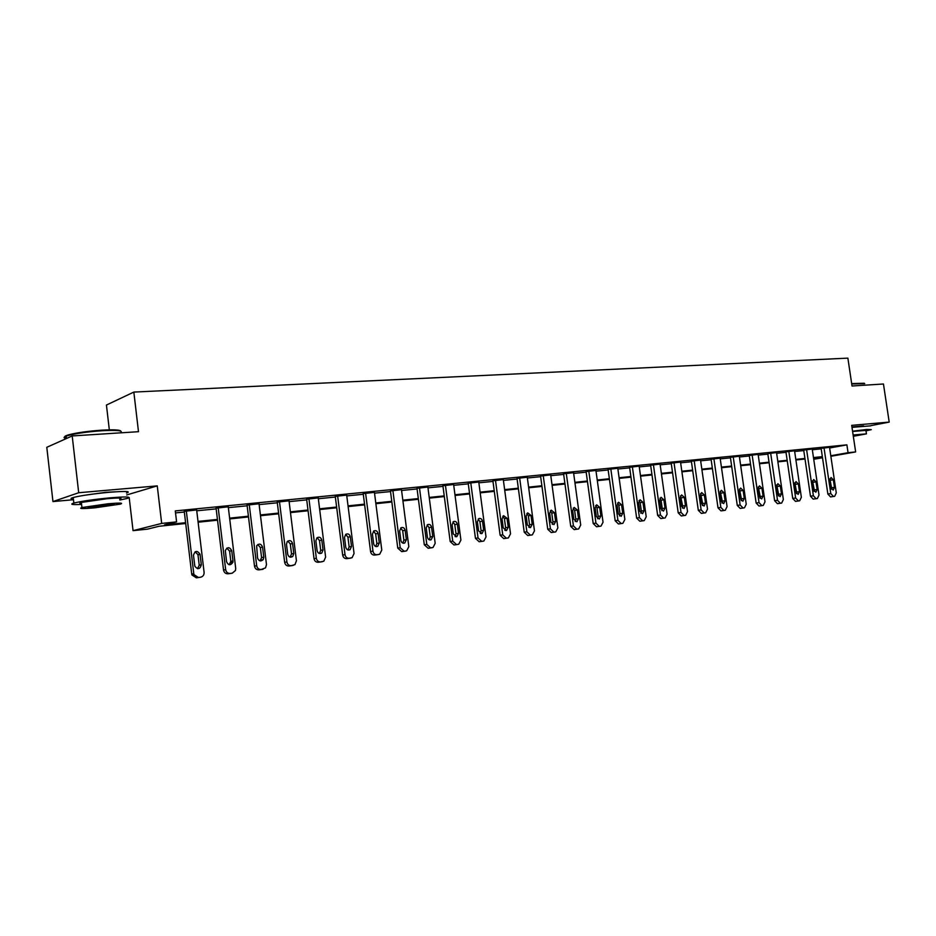 <?xml version="1.0" encoding="UTF-8"?>
<svg xmlns="http://www.w3.org/2000/svg" width="936" height="936" viewBox="0 0 936 936"><rect width="100%" height="100%" fill="white"/><g stroke="black" fill="none" stroke-linecap="round" stroke-linejoin="round"><path stroke-width="1.4" d="M115.374 491.81L105.569 492.324L84.064 495.343M863.635 425.88L851.935 426.968M185.702 523.493L158.968 526.278L147.478 529.144L133.052 530.654L161.682 523.423L176.588 521.879L164.479 524.909L185.609 522.709M129.191 497.589L133.052 530.654M126.723 494.945L157.26 485.878L78.694 492.734L72.201 435.942L46.8 447.303L52.954 501.567L73.476 499.719M109.325 429.846L106.435 405.042L133.836 392.079L847.876 358.137L852.029 386.006L883.455 383.994L889.2 422.089L851.69 425.353L855.644 451.924L830.864 456.288M78.694 492.734L52.954 501.567M871.088 425.587L889.2 422.089M829.635 447.993L846.893 444.857L175.289 510.904L176.588 521.879M175.523 512.893L184.334 512.027M196.736 510.799L216.157 508.868M228.361 507.651L247.151 505.791M259.143 504.598L277.325 502.796M289.119 501.626L306.715 499.882M318.322 498.736L335.357 497.039M346.788 495.904L363.285 494.278M374.529 493.155L390.511 491.575M401.591 490.476L417.07 488.943M427.974 487.855L442.985 486.369M453.726 485.304L468.281 483.853M478.869 482.812L492.979 481.408M503.404 480.379L517.093 479.021M527.377 477.992L540.645 476.681M550.789 475.675L563.671 474.4M573.663 473.405L586.17 472.165M596.021 471.182L608.166 469.977M617.889 469.018L629.671 467.848M639.265 466.9L650.707 465.765M660.173 464.829L671.287 463.718M680.636 462.793L691.435 461.729M700.654 460.805L711.149 459.763M720.252 458.862L730.454 457.856M739.44 456.967L749.35 455.972M758.218 455.095L767.871 454.147M776.623 453.27L786.006 452.345M794.652 451.48L803.778 450.579M812.331 449.736L821.2 448.847M829.542 447.326L821.118 448.356M812.226 449.034L803.696 450.076M794.559 450.778L785.924 451.831M776.529 452.568L767.789 453.621M758.125 454.381L749.28 455.458M739.335 456.241L730.372 457.33M720.147 458.137L711.079 459.237M700.549 460.079L691.353 461.191M680.53 462.056L671.217 463.18M660.067 464.08L650.637 465.215M639.159 466.14L629.6 467.298M617.783 468.257L608.084 469.416M595.916 470.422L586.088 471.592M573.557 472.633L563.589 473.827M550.684 474.891L540.575 476.096M527.272 477.208L517.011 478.425M503.299 479.583L492.898 480.811M478.764 482.005L468.199 483.257M453.621 484.497L442.904 485.761M427.869 487.048L416.988 488.323M401.485 489.657L390.429 490.944M374.423 492.336L363.203 493.635M346.683 495.074L335.275 496.396M318.217 497.893L306.634 499.239M289.013 500.795L277.243 502.141M259.038 503.755L247.069 505.124M228.255 506.809L216.076 508.19M196.63 509.945L184.252 511.337M157.26 485.878L161.682 523.423M846.893 444.857L848.063 452.708L855.644 451.924M72.201 435.942L138.493 431.695L133.836 392.079M813.653 458.769L822.428 457.224L813.559 458.137M805.018 459.026L795.904 459.974M787.246 460.875L777.875 461.857M769.123 462.77L759.482 463.765M750.613 464.689L740.692 465.719M731.718 466.654L721.516 467.719M712.413 468.667L701.918 469.755M692.71 470.714L681.911 471.838M672.574 472.82L661.459 473.967M651.994 474.961L640.552 476.143M630.958 477.149L619.176 478.378M609.465 479.384L597.32 480.648M587.469 481.677L574.973 482.976M564.981 484.017L552.1 485.351M541.967 486.416L528.688 487.796M518.415 488.861L504.726 490.288M494.302 491.377L480.191 492.839M469.615 493.939L455.06 495.46M444.319 496.571L429.308 498.139M418.415 499.274L402.925 500.889M391.856 502.035L375.874 503.697M364.63 504.867L348.133 506.587M336.714 507.78L319.679 509.547M308.073 510.763L290.476 512.589M278.682 513.817L260.5 515.713M248.508 516.953L229.718 518.918M217.526 520.182L198.104 522.206M822.51 457.751L813.735 459.295M830.782 455.75L848.063 452.708M198.011 521.422L217.433 519.41M229.624 518.146L248.414 516.192M260.407 514.952L278.589 513.068M290.382 511.84L307.979 510.015M319.585 508.81L336.621 507.043M348.04 505.861L364.537 504.141M375.781 502.983L391.763 501.322M402.831 500.175L418.322 498.572M429.226 497.437L444.226 495.881M454.966 494.758L469.521 493.249M480.098 492.16L494.208 490.686M504.633 489.61L518.322 488.194M528.594 487.13L541.874 485.749M552.006 484.696L564.888 483.362M574.88 482.321L587.387 481.022M597.238 480.004L609.371 478.741M619.094 477.734L630.876 476.506M640.458 475.511L651.912 474.33M661.366 473.347L672.481 472.189M681.817 471.229L692.617 470.106M701.836 469.147L712.331 468.058M721.422 467.111L731.624 466.058M740.61 465.122L750.52 464.092M759.388 463.18L769.029 462.173M777.793 461.272L787.164 460.29M795.811 459.4L804.937 458.453M813.478 457.564L822.346 456.639M829.53 447.279L836.281 492.898L834.678 496.314L833.449 496.478L830.782 493.6L824.019 447.817M821.118 448.309L827.857 494.021L830.782 493.6M834.456 487.352L833.192 490.066L830.934 487.785L829.811 480.203L831.051 477.512L833.332 479.794L834.456 487.352L831.531 487.796L831.46 489.189M829.881 478.846L831.531 487.796M834.549 496.337L830.524 496.899L827.857 494.021M851.678 383.596L864.22 383.233M864.735 383.643L851.737 384.017M865.987 430.888L871.276 429.636L866.666 429.472L852.556 431.203M870.702 425.845L851.982 427.354M852.602 431.473L865.917 430.373L866.397 433.59M853.316 436.293L866.432 433.859L853.129 434.994M853.281 436.059L861.541 434.526L853.164 435.228M66.386 437.685C63.543 437.053 64.315 436.082 68.714 434.795C76.916 432.689 87.937 431.145 101.778 430.162C113.584 429.507 119.913 429.823 120.779 431.122M120.802 432.549C123.201 430.572 116.953 429.963 102.082 430.735C87.89 431.742 76.6 433.321 68.188 435.486L66.21 436.106C63.309 437.217 63.379 438.025 66.409 438.528M119.831 500.011L127.132 498.467C132.175 496.724 126.407 496.513 109.863 497.858C93.612 499.438 81.608 501.169 73.85 503.065C69.475 504.422 72.049 504.867 81.596 504.399M126.5 493.05C131.531 491.248 125.763 490.99 109.208 492.289C92.968 493.834 80.964 495.577 73.219 497.507C70.258 498.373 70.317 498.9 73.394 499.087M81.49 503.51C79.291 503.404 79.244 503.041 81.362 502.433L107.242 498.689C119.188 497.718 123.353 497.858 119.726 499.122M94.688 507.85L120.311 504.13C123.938 502.901 119.785 502.796 107.827 503.802L81.947 507.534C78.296 508.786 82.543 508.891 94.688 507.85M105.452 504.539L88.803 506.938C86.451 507.745 89.177 507.815 96.981 507.148L113.525 504.75C115.865 503.954 113.174 503.884 105.452 504.539M812.214 448.987L819 495.074L817.362 498.525L816.098 498.689L813.384 495.776L806.586 449.537M803.696 450.029L810.471 496.209L813.384 495.776M817.14 489.469L815.853 492.219L813.548 489.914L812.425 482.262L813.688 479.524L816.016 481.829L817.14 489.469L814.238 489.914L814.133 491.388M812.53 480.8L814.238 489.914M817.222 498.549L813.185 499.11L810.471 496.209M794.547 450.731L801.356 497.297L799.695 500.772L798.396 500.947L795.635 498.01L788.814 451.304M785.924 451.784L792.733 498.443L795.635 498.01M799.484 491.634L798.162 494.407L795.822 492.079L794.687 484.345L795.974 481.595L798.361 483.912L799.484 491.634L796.583 492.079L796.454 493.635M794.816 482.812L796.583 492.079M799.543 500.795L795.495 501.368L792.733 498.443M776.517 452.509L783.362 499.555L781.654 503.077L780.332 503.252L777.512 500.292L770.656 453.094M767.789 453.574L774.622 500.725L777.512 500.292M781.466 493.834L780.121 496.642L777.722 494.302L776.587 486.486L777.898 483.701L780.332 486.041L781.466 493.834L778.577 494.278L778.413 495.928M776.74 484.86L778.577 494.278M781.501 503.1L777.442 503.673L774.622 500.725M758.113 454.334L764.993 501.86L763.25 505.428L761.892 505.604L759.026 502.62L752.135 454.919M749.268 455.411L756.148 503.041L759.026 502.62M763.062 496.092L761.693 498.923L759.248 496.56L758.101 488.662L759.435 485.842L761.927 488.218L763.062 496.092L760.184 496.536L759.985 498.256M758.289 486.954L760.184 496.536M763.086 505.452L759.014 506.025L756.148 503.041M739.323 456.183L746.238 504.223L744.459 507.815L743.055 508.002L740.142 504.995L733.216 456.791M730.372 457.271L737.275 505.417L740.142 504.995M744.284 498.385L742.88 501.251L740.376 498.865L739.229 490.885L740.598 488.042L743.137 490.429L744.284 498.385L741.417 498.829L741.183 500.631M739.452 489.107L741.417 498.829M744.272 507.85L740.189 508.423L737.275 505.417M720.135 458.078L727.073 506.633L725.26 510.272L723.832 510.459L720.849 507.417L713.899 458.698M711.067 459.178L718.006 507.839L720.849 507.417M725.096 500.737L723.668 503.626L721.106 501.228L719.959 493.155L721.352 490.288L723.949 492.687L725.096 500.737L722.253 501.169L721.972 503.065M720.217 491.295L722.253 501.169M725.072 510.307L720.977 510.88L718.006 507.839M700.537 460.021L707.511 509.09L705.662 512.764L704.188 512.963L701.146 509.898L694.173 460.641M691.353 461.132L698.314 510.319L701.146 509.898M705.498 503.135L704.048 506.06L701.427 503.626L700.28 495.483L701.684 492.57L704.352 495.004L705.498 503.135L702.667 503.568L702.363 505.534M700.573 493.541L702.667 503.568M705.452 512.811L701.345 513.384L698.314 510.319M680.519 461.998L687.527 511.606L685.632 515.327L684.111 515.525L681.022 512.425L674.014 462.641M671.206 463.121L678.214 512.846L681.022 512.425M685.48 505.58L683.994 508.54L681.326 506.095L680.168 497.847L681.595 494.91L684.321 497.355L685.48 505.58L682.672 506.025L682.321 508.061M680.507 495.834L682.672 506.025M685.409 515.362L681.291 515.947L678.214 512.846M660.055 464.01L667.099 514.168L665.168 517.936L663.601 518.146L660.453 515.011L653.41 464.665M650.625 465.145L657.657 515.432L660.453 515.011M665.028 508.084L663.519 511.079L660.781 508.611L659.611 500.269L661.073 497.308L663.858 499.777L665.028 508.084L662.232 508.517L661.834 510.635M659.985 498.186L661.062 500.233L662.232 508.517M664.934 517.982L660.804 518.556L657.657 515.432M639.148 466.081L646.214 516.801L644.249 520.603L642.634 520.825L639.428 517.655L632.35 466.748M629.589 467.228L636.644 518.076L639.428 517.655M644.12 510.646L642.576 513.665L639.768 511.173L638.598 502.749L640.084 499.754L642.95 502.234L644.12 510.646L641.335 511.079L640.891 513.267M639.031 500.584L640.177 502.69L641.335 511.079M643.991 520.65L639.85 521.235L636.644 518.076M617.772 468.187L624.862 519.48L622.861 523.329L621.2 523.552L617.924 520.357L610.81 468.877M608.072 469.357L615.174 520.779L617.924 520.357M622.744 513.256L621.165 516.321L618.298 513.805L617.116 505.288L618.626 502.258L621.562 504.761L622.744 513.256L619.983 513.688L619.492 515.958M617.596 503.041L618.813 505.218L619.983 513.688M622.592 523.376L618.439 523.961L615.174 520.779M595.904 470.352L603.041 522.23L600.994 526.114L599.274 526.36L595.939 523.119L588.791 471.054M586.076 471.522L593.202 523.54L595.939 523.119M600.877 515.935L599.286 519.024L596.326 516.496L595.144 507.874L596.677 504.82L599.695 507.335L600.877 515.935L598.139 516.368L597.601 518.708M595.67 505.557L596.969 507.792L598.139 516.368M600.69 526.172L596.536 526.757L593.202 523.54M573.546 472.563L580.706 525.038L578.635 528.969L576.845 529.214L573.44 525.95L566.268 473.277M563.577 473.745L570.738 526.36L573.44 525.95M578.506 518.673L576.892 521.797L573.862 519.246L572.668 510.518L574.213 507.441L577.325 509.98L578.506 518.673L575.804 519.106L575.207 521.516M573.253 508.131L574.622 510.424L575.804 519.106M578.296 529.027L574.142 529.624L570.738 526.36M550.672 474.821L557.856 527.904L555.75 531.882L553.901 532.139L550.426 528.84L543.219 475.546M540.563 476.014L547.747 529.25L550.426 528.84M555.633 521.469L553.983 524.628L550.871 522.054L549.678 513.232L551.234 510.12L554.44 512.671L555.633 521.469L552.954 521.902L552.287 524.394M550.309 510.775L551.76 513.127L552.954 521.902M555.387 531.952L551.222 532.549L547.747 529.25M527.26 477.126L534.468 530.852L532.338 534.865L530.408 535.146L526.863 531.8L519.632 477.886M517 478.343L524.218 532.21L526.863 531.8M532.21 524.335L530.548 527.53L527.342 524.932L526.137 516.005L527.705 512.87L531.016 515.432L532.21 524.335L529.554 524.768L528.84 527.331M526.839 513.478L528.372 515.876L529.554 524.768M531.929 534.947L527.764 535.544L524.218 532.21M503.287 479.501L510.529 533.859L508.377 537.907L506.364 538.212L502.737 534.842L495.483 480.262M492.886 480.73L500.128 535.24L502.737 534.842M508.236 527.272L506.563 530.49L503.24 527.881L502.047 518.848L503.615 515.678L507.031 518.263L508.236 527.272L505.615 527.693L504.832 530.326M502.796 516.239L504.422 518.708L505.615 527.693M507.92 538.013L503.743 538.61L500.128 535.24M478.752 481.923L486.018 536.936L483.842 541.031L481.736 541.347L478.039 537.943L470.761 482.707M468.187 483.163L475.453 538.34L478.039 537.943M483.678 530.279L482.005 533.52L478.577 530.899L477.372 521.761L478.928 518.567C480.753 518.135 481.935 519 482.485 521.153L483.678 530.279L481.092 530.7L480.25 533.403M478.191 519.082L479.899 521.598L481.092 530.7M483.339 541.148L479.15 541.745L475.453 538.34M453.609 484.403L460.91 540.095L458.734 544.225L456.522 544.565L452.731 541.125L445.431 485.211M442.892 485.667L450.193 541.523L452.731 541.125M458.535 533.356L456.862 536.62L453.305 533.988L452.088 524.733L453.632 521.539C455.528 521.048 456.756 521.902 457.33 524.125L458.535 533.356L455.984 533.766L455.071 536.55M452.977 521.984L454.779 524.558L455.984 533.766M455.727 544.729L453.972 544.963L450.193 541.523M427.857 486.942L435.181 543.336L433.017 547.49L430.665 547.864L426.804 544.389L419.468 487.773M416.976 488.218L424.3 544.775L426.804 544.389M432.771 536.504L431.11 539.791C429.203 540.247 427.974 539.37 427.401 537.159L426.196 527.787L427.705 524.581C429.659 524.008 430.946 524.874 431.555 527.155L432.771 536.504L430.256 536.913L429.273 539.779M427.144 524.967L429.051 527.6L430.256 536.913M429.975 548.016L428.161 548.25L424.3 544.775M401.462 489.551L408.821 546.647L406.669 550.824L404.176 551.245L400.222 547.724L392.863 490.405M390.417 490.838L397.765 548.11L400.222 547.724M406.364 539.733L404.738 543.032C402.749 543.57 401.462 542.693 400.865 540.411L399.649 530.923L401.099 527.728C403.147 527.05 404.492 527.892 405.148 530.267L406.364 539.733L403.896 540.142L402.819 543.079M400.666 528.021L402.679 530.712L403.896 540.142M403.58 551.386L401.708 551.632L397.765 548.11M374.412 492.219L381.783 550.04L379.7 554.229L377.021 554.709C374.845 554.744 373.499 553.562 372.973 551.152L365.59 493.096M363.191 493.529L370.562 551.538L372.973 551.152M379.291 543.044L377.723 546.332C375.652 546.975 374.295 546.109 373.651 543.734L372.423 534.128L373.792 530.969C375.933 530.15 377.36 530.981 378.062 533.462L379.291 543.044L376.857 543.453L375.71 546.472M373.534 531.157L375.64 533.894L376.857 543.453M376.506 554.837L374.587 555.083C372.423 555.118 371.077 553.936 370.562 551.538M346.659 494.969L354.065 553.527L352.088 557.68L349.163 558.265C346.94 558.301 345.56 557.107 345.021 554.662L337.627 495.858M335.263 496.279L342.658 555.048L345.021 554.662M351.515 546.448L350.064 549.689C347.888 550.497 346.437 549.654 345.735 547.15L344.506 537.416L345.747 534.339C347.993 533.309 349.514 534.117 350.298 536.737L351.515 546.448L349.14 546.846L347.911 549.935M345.7 534.374L347.923 537.17L349.14 546.846M348.754 558.382L346.788 558.64C344.565 558.675 343.184 557.47 342.658 555.048M318.205 497.776L325.623 557.107L323.833 561.179L320.58 561.916C318.298 561.951 316.883 560.734 316.345 558.277L308.927 498.689M306.622 499.11L314.028 558.652L316.345 558.277M323.037 549.935L321.75 553.082C319.445 554.124 317.901 553.316 317.105 550.66L315.877 540.797L316.906 537.861C319.27 536.539 320.896 537.287 321.808 540.095L323.037 549.935L320.709 550.333L319.387 553.492L321.75 553.082M317.14 537.673L319.48 540.517L320.709 550.333M320.287 562.01L318.252 562.279C315.97 562.314 314.566 561.109 314.028 558.652M289.002 500.655L296.431 560.781L294.969 564.63L291.248 565.66C288.908 565.707 287.469 564.478 286.919 561.974L279.478 501.602M277.22 502.012L284.661 562.337L286.919 561.974M293.799 553.515L292.792 556.44C290.359 557.868 288.662 557.142 287.715 554.252L286.474 544.261L287.212 541.628C289.68 539.838 291.47 540.481 292.57 543.547L293.799 553.515L291.529 553.901L290.113 557.142M287.832 541.066L290.3 543.968L291.529 553.901M291.073 565.742L288.978 566.011C286.638 566.058 285.199 564.829 284.661 562.337M259.015 503.615L266.479 564.548L265.531 567.883L261.132 569.497C258.734 569.544 257.26 568.304 256.698 565.777L249.245 504.586M247.046 504.984L254.498 566.128L256.698 565.777M263.8 557.177L263.203 559.634C260.676 561.74 258.781 561.179 257.54 557.95L256.651 545.782C259.143 543.219 261.109 543.652 262.56 547.08L263.8 557.177L261.577 557.563L260.068 560.886M257.751 544.541L260.348 547.501L261.577 557.563M261.085 569.568L258.921 569.848C256.522 569.895 255.048 568.655 254.498 566.128M228.232 506.657L235.708 568.409L235.474 570.504L232.222 573.195L230.209 573.44C227.74 573.499 226.231 572.235 225.67 569.673L218.193 507.651M216.064 508.037L223.529 570.024L225.67 569.673M232.982 560.957L232.865 562.372C230.502 565.683 228.396 565.473 226.559 561.74L225.33 550.508C227.518 546.764 229.659 546.835 231.742 550.719L232.982 560.957L230.829 561.331L229.215 564.724M226.851 548.122L229.589 551.129L230.829 561.331M230.303 573.499L228.056 573.791C225.599 573.838 224.09 572.586 223.529 570.024M196.619 509.781L204.106 572.387C204.165 575.043 202.972 576.658 200.503 577.231L198.444 577.5L194.009 574.634L193.787 573.686L186.299 510.799M184.228 511.173L191.716 574.025L193.787 573.686M201.322 564.829C199.988 569.322 197.824 569.79 194.84 566.221L193.483 555.223C195.039 550.59 197.227 550.263 200.047 554.252L201.322 564.829L199.228 565.204L197.519 568.678M195.109 551.795L197.964 554.65L199.228 565.204M200.503 577.231L196.361 577.84L191.939 574.985L191.716 574.025M830.524 496.899L833.449 496.478M833.332 479.794L830.419 480.25M813.185 499.11L816.098 498.689M816.016 481.829L813.115 482.297M795.495 501.368L798.396 500.947M798.361 483.912L795.46 484.38M777.442 503.673L780.332 503.252M780.332 486.041L777.442 486.498M759.014 506.025L761.892 505.604M761.927 488.218L759.049 488.674M740.189 508.423L743.055 508.002M743.137 490.429L740.271 490.885M720.977 510.88L723.832 510.459M723.949 492.687L721.106 493.143M701.345 513.384L704.188 512.963M704.352 495.004L701.52 495.46M681.291 515.947L684.111 515.525M684.321 497.355L681.513 497.823M660.804 518.556L663.601 518.146M663.858 499.777L661.062 500.233M639.85 521.235L642.634 520.825M642.95 502.234L640.177 502.69M618.439 523.961L621.2 523.552M621.562 504.761L618.813 505.218M596.536 526.757L599.274 526.36M599.695 507.335L596.969 507.792M574.142 529.624L576.845 529.214M577.325 509.98L574.622 510.424M551.222 532.549L553.901 532.139M554.44 512.671L551.76 513.127M527.764 535.544L530.408 535.146M531.016 515.432L528.372 515.876M503.743 538.61L506.364 538.212M507.031 518.263L504.422 518.708M479.15 541.745L481.736 541.347M482.485 521.153L479.899 521.598M455.598 544.752L458.149 544.366M453.972 544.963L456.522 544.565M457.33 524.125L454.779 524.558M429.835 548.04L432.35 547.654M428.161 548.25L430.665 547.864M431.555 527.155L429.051 527.6M403.428 551.409L405.896 551.035M401.708 551.632L404.176 551.245M405.148 530.267L402.679 530.712M376.354 554.861L378.776 554.486M374.587 555.083L377.021 554.709M378.062 533.462L375.64 533.894M348.59 558.406L350.965 558.043M346.788 558.64L349.163 558.265M350.298 536.737L347.923 537.17M320.1 562.045L322.44 561.682M318.252 562.279L320.58 561.916M321.808 540.095L319.48 540.517M290.874 565.777L293.155 565.414M288.978 566.011L291.248 565.66M292.57 543.547L290.3 543.968M260.875 569.603L263.086 569.252M258.921 569.848L261.132 569.497M262.56 547.08L260.348 547.501M230.069 573.534L232.222 573.195M228.056 573.791L230.209 573.44M231.742 550.719L229.589 551.129M196.361 577.84L198.444 577.5M200.082 554.451L197.999 554.849M66.479 438.493L66.21 436.106M113.443 504.094L113.525 504.75M81.362 502.433L81.947 507.534M73.85 503.065L73.219 497.507M68.714 434.795L68.188 435.486M530.548 527.53L529.928 527.623M506.563 530.49L505.849 530.595M482.005 533.52L481.198 533.649M456.862 536.62L455.937 536.773M431.11 539.791L430.034 539.967M404.738 543.032L403.463 543.243M377.723 546.332L376.19 546.589M350.064 549.689L348.169 550.005M292.792 556.44L290.523 556.826M263.203 559.634L260.992 560.009M232.865 562.372L230.712 562.747M191.939 574.985L194.009 574.634M200.047 554.252L197.964 554.65"/></g></svg>
